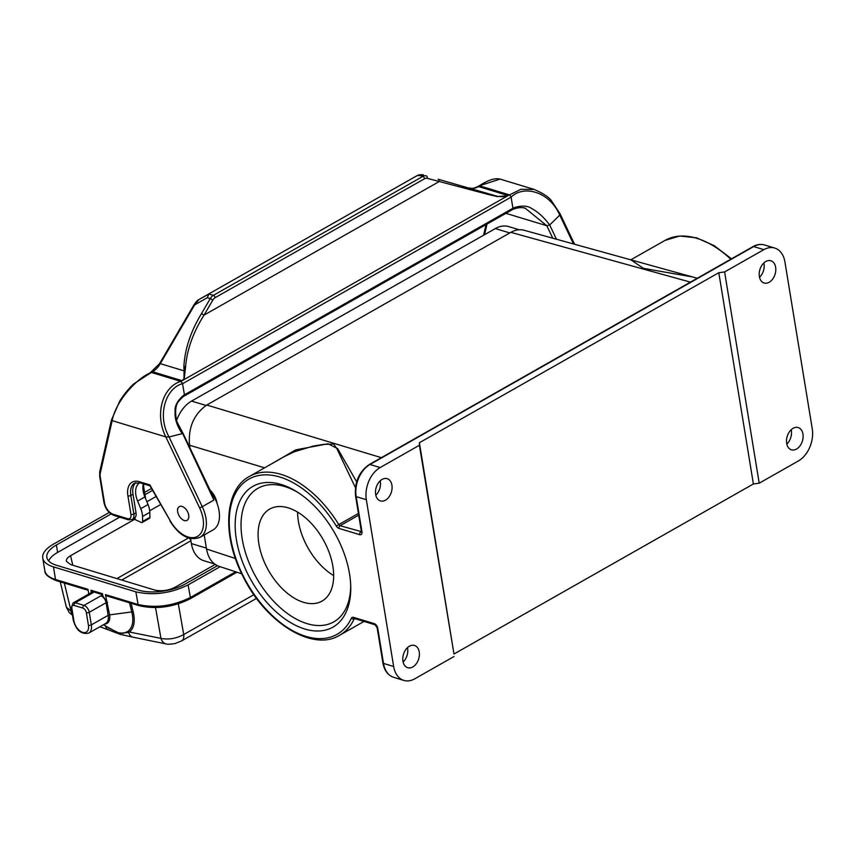 <?xml version="1.0" encoding="UTF-8"?>
<svg xmlns="http://www.w3.org/2000/svg" width="855" height="855" viewBox="0 0 855 855"><rect width="100%" height="100%" fill="white"/><g stroke="black" fill="none" stroke-linecap="round" stroke-linejoin="round"><path stroke-width="1.28" d="M190.815 540.157L189.521 538.308M215.225 564.45L174.944 587.321C168.168 590.634 161.403 591.532 154.637 590.025L70.538 564.546L66.401 561.297C66.059 559.394 67.449 557.524 70.559 555.707L135.122 519.028M149.689 510.766L160.58 504.578M156.016 496.541L146.868 501.735M119.689 517.168L57.627 552.416A33.217 14.15 -9.3 0 0 48.628 560.912M138.927 605.65A2.073 1.421 -73.1 0 1 138.083 604.496C155.492 608.375 172.913 606.045 190.355 597.517A2.073 1.229 -119.6 0 1 189.938 598.906C172.977 607.274 155.984 609.53 138.938 605.65L106.875 595.946L105.422 594.599L138.083 604.496L135.849 591.842C153.259 595.732 170.69 593.423 188.121 584.895L220.163 566.694M42.75 558.069A37.364 15.924 -9.3 0 0 53.459 566.886L55.522 579.487A2.073 1.421 106.9 0 0 56.377 580.652C48.404 577.456 44.546 574.133 44.813 570.67L42.75 558.069A37.364 15.924 -9.3 0 1 53.512 544.122L109.258 512.455M144.613 492.384L151.442 488.504M135.849 591.842L53.459 566.886M111.075 513.962L56.409 544.998A33.217 14.15 -9.3 0 0 46.843 557.396A33.217 14.15 -9.3 0 0 56.366 565.23L138.756 590.185A33.217 14.15 -9.3 0 0 185.225 584.008L217.448 565.711M144.987 494.703L152.532 490.417M105.422 594.599L109.611 614.873L131.788 611.923L129.522 602.807M44.813 570.67A37.364 15.924 -9.3 0 0 55.522 579.487L88.022 589.33L88.781 594.033M93.772 591.981A8.304 3.538 170.7 0 1 92.126 593.21A6.231 3.687 -119.6 0 0 89.967 593.359L92.842 591.692M102.675 594.674L91.774 591.371A2.073 1.421 -73.1 0 1 90.919 590.207L91.335 592.729M90.919 590.207L102.525 593.723L102.931 596.245L106.49 601.086M103.391 624.781L117.584 632.657L123.141 633.309L127.534 631.685A35.408 1.144 -40.7 0 0 128.261 631.108C132.707 627.271 133.882 620.869 131.788 611.923A2.073 0.876 -14 0 1 133.22 611.902C135.357 621.296 134.096 628.008 129.436 632.027A41.532 5.686 138.9 0 1 128.624 632.476A10.378 7.246 104.7 0 0 132.963 637.189L119.999 634.271L99.982 626.715M64.307 583.057L71.115 611.165L66.38 607.178M71.863 611.496L71.115 611.165A10.378 6.402 114.4 0 0 72.376 614.681M105.464 626.074A10.378 6.926 108.9 0 0 108.927 629.911M127.534 631.685A2.073 1.753 52.7 0 1 128.624 632.476L119.476 633.277L108.735 628.104M256.532 598.361L181.549 640.951A10.378 6.156 -119.6 0 0 183.739 634.528L253.892 594.685M128.261 631.108A2.073 1.699 52.2 0 1 129.436 632.027L160.964 638.375A10.378 7.652 98.1 0 0 166.682 644.05L132.963 637.189M155.525 607.595L160.964 638.375C168.553 639.871 176.141 638.589 183.739 634.528L178.321 603.854M241.741 573.801L218.966 566.299C212.361 563.851 208.203 558.08 206.515 548.995L204.217 534.952M189.96 447.892L189.521 445.209C188.079 427.607 193.829 414.215 206.771 405.024L510.841 232.346C515.383 229.813 519.797 229.119 524.083 230.252L697.263 278.26M217.095 503.467L217.042 503.093C216.091 498.112 213.782 493.805 210.106 490.193M630.979 259.877L643.355 268.331L692.561 276.945M338.954 528.39A4.147 2.458 -119.6 0 1 336.336 526.114A89.262 52.925 -119.6 0 0 241.687 484.71A89.262 52.925 -119.6 0 0 261.149 603.587A89.262 52.925 -119.6 0 0 351.416 618.197A4.147 2.458 60.4 0 1 353.521 617.353L374.223 623.616A4.147 2.458 60.4 0 1 377.728 628.201L383.5 663.416L393.653 666.494L366.335 499.694L356.182 496.627L361.954 531.831A4.147 2.458 60.4 0 1 359.656 534.664L338.954 528.39A2.073 1.421 -73.1 0 1 340.108 525.718L361.387 531.65M236.386 539.601A80.958 47.998 60.4 0 1 296.653 491.646A80.958 47.998 60.4 0 1 349.535 573.865A80.958 47.998 60.4 0 1 350.742 586.904A80.958 47.998 60.4 0 1 299.507 627.11A80.958 47.998 60.4 0 1 236.386 539.601M724.613 271.933L759.208 483.203L798.452 460.909A24.913 17.015 106.9 0 0 812.25 428.772L784.933 261.983A24.913 17.015 106.9 0 0 774.716 248.046A24.913 17.015 106.9 0 0 763.857 249.649L724.613 271.933L718.798 272.702L419.388 442.74L419.388 445.273L380.144 467.557A24.913 17.015 106.9 0 0 366.335 499.694M355.434 487.681L336.838 448.619L333.664 444.066L323.639 444.376L313.347 446.043L294.28 451.782L284.63 456.431M403.111 662.016A11.628 7.941 106.9 0 0 407.632 648.453A11.628 7.941 106.9 0 0 407.472 647.641M786.824 444.108A11.628 7.941 106.9 0 0 791.345 430.535A11.628 7.941 106.9 0 0 791.185 429.734M375.805 495.227A11.628 7.941 106.9 0 0 380.315 481.654A11.628 7.941 106.9 0 0 380.154 480.852M759.518 277.309A11.628 7.941 106.9 0 0 764.028 263.746A11.628 7.941 106.9 0 0 763.868 262.934M759.358 276.507A11.628 7.941 -73.1 0 1 762.265 264.761A11.628 7.941 -73.1 0 1 770.868 260.754A11.628 7.941 -73.1 0 1 775.635 267.262A11.628 7.941 -73.1 0 1 772.717 279.008A11.628 7.941 -73.1 0 1 764.124 283.005A11.628 7.941 -73.1 0 1 759.358 276.507M786.664 443.296A11.628 7.941 -73.1 0 1 789.582 431.551A11.628 7.941 -73.1 0 1 798.175 427.553A11.628 7.941 -73.1 0 1 802.952 434.051A11.628 7.941 -73.1 0 1 800.034 445.797A11.628 7.941 -73.1 0 1 791.441 449.805A11.628 7.941 -73.1 0 1 786.664 443.296M759.208 483.203L753.394 483.973L718.798 272.702M753.394 483.973L453.984 654.011L419.388 442.74M453.984 654.011L419.388 445.273M393.653 666.494A24.913 17.015 106.9 0 0 403.87 680.42A24.913 17.015 106.9 0 0 414.739 678.827L453.984 656.533M375.644 494.414A11.628 7.941 -73.1 0 1 378.551 482.669A11.628 7.941 -73.1 0 1 387.155 478.672A11.628 7.941 -73.1 0 1 391.921 485.17A11.628 7.941 -73.1 0 1 389.004 496.915A11.628 7.941 -73.1 0 1 380.411 500.923A11.628 7.941 -73.1 0 1 375.644 494.414M402.951 661.204A11.628 7.941 -73.1 0 1 405.869 649.458A11.628 7.941 -73.1 0 1 414.461 645.461A11.628 7.941 -73.1 0 1 419.239 651.959A11.628 7.941 -73.1 0 1 416.321 663.715A11.628 7.941 -73.1 0 1 407.728 667.712A11.628 7.941 -73.1 0 1 402.951 661.204M270.693 464.351L295.745 449.869L327.978 443.777L337.65 448.619L356.642 481.814M298.032 492.523A76.8 45.539 -119.6 0 0 257.943 488.301A76.8 45.539 -119.6 0 0 256.265 577.574A76.8 45.539 -119.6 0 0 333.792 621.874A76.8 45.539 -119.6 0 0 350.7 585.28M176.558 420.575A30.727 20.99 -73.1 0 1 191.552 401.081L495.334 228.574A30.727 20.99 106.9 0 1 508.725 226.596L519.124 229.749M214.552 563.969L203.982 560.773A30.727 20.99 -73.1 0 1 191.381 543.588L190.558 538.565M188.709 515.148A7.887 4.681 -119.6 0 0 182.553 506.62A7.887 4.681 -119.6 0 0 177.562 510.531A7.887 4.681 -119.6 0 0 182.831 519.819A7.887 4.681 -119.6 0 0 188.709 515.148M132.995 494.233L136.031 512.765L133.85 514.005L130.815 495.473L132.995 494.233A18.682 11.072 -119.6 0 1 135.742 482.712M210.747 491.54A29.059 17.228 60.4 0 1 213.077 529.918L199.995 537.346A29.059 17.228 -119.6 0 0 202.261 506.694L199.621 507.902A26.986 15.999 60.4 0 1 196.661 536.801A26.986 15.999 60.4 0 1 170.295 520.834L149.86 484.892L139.386 481.718A20.755 12.312 -119.6 0 0 127.908 495.857L130.943 514.389A6.231 3.687 60.4 0 1 127.502 518.632L113.288 514.325A10.378 6.156 60.4 0 1 104.524 502.868L100.249 476.812A10.378 6.156 60.4 0 1 100.292 473.104L112.165 420.639L165.806 436.884L169.055 436.958L182.254 433.645L182.297 432.748L213.889 500.09L211.602 493.356L182.927 433.1M145.66 498.796L143.897 488.045A18.682 11.072 60.4 0 1 143.629 483.909M469.63 187.961C471.629 188.955 474.749 188.271 478.982 185.898L500.111 179.101C495.056 177.744 488.023 180.031 479.024 185.963M511.782 209.678L512.925 208.257L511.108 197.142L182.628 383.681L180.875 381.394L182.104 380.699L152.511 371.733A20.755 14.182 106.9 0 0 160.302 363.642L184.049 370.846L183.996 378.733L182.104 380.699L184.22 378.776L185.61 366.667A2.073 1.229 179.4 0 0 183.857 366.795C184.776 349.268 190.644 331.548 201.491 313.625L210.277 298.598L207.295 297.7L208.951 294.013L213.387 295.36A8.304 5.675 106.9 0 0 210.277 298.598L212.81 300.084L204.024 315.11L201.491 313.625M183.857 366.795L184.049 370.846L185.61 366.667C186.978 349.695 193.112 332.51 204.024 315.11L439 181.666A2.073 1.518 -74.2 0 0 438.134 179.24L493.399 195.164L488.654 194.577L497.257 196.597L507.827 195.72L182.404 380.528M183.301 396.218L184.445 394.807L182.436 383.04M152.511 371.733L133.861 383.81C131.499 385.84 125.824 391.526 119.775 401.027L111.449 420.019M199.621 507.902L165.806 436.884C153.996 413.243 163.423 386.321 180.875 381.394L151.282 372.427C136.511 378.166 115.575 401.604 112.165 420.639L111.941 419.655L112.165 420.639M207.295 297.7L194.641 304.893L198.937 299.539L208.951 294.013M423.364 174.986L416.887 175.756L198.937 299.539M421.162 174.58L423.524 174.89L417.037 175.681M424.54 178.738A2.073 1.229 -119.6 0 0 422.787 176.44L213.387 295.36A2.073 1.229 60.4 0 1 215.139 297.658L424.54 178.738A6.231 4.254 106.9 0 1 427.211 178.321L488.654 194.566L488.568 193.754L493.399 195.164C498.657 196.981 503.563 197.11 508.127 195.549L478.533 186.582L479.377 185.77M510.916 196.5L509.356 194.855L479.762 185.888M507.827 195.72L520.877 189.308L534.183 189.425C543.406 193.444 549.231 197.323 551.646 201.064L560.1 213.889M559.405 213.365L559.747 215.086L549.69 224.983L546.826 225.731L525.184 208.193C518.782 206.279 511.514 210.02 512.744 209.454L183.814 396.26C184.167 395.566 176.985 402.181 176.867 404.479C176.269 405.548 174.409 411.437 176.921 421.846L182.895 433.058M560.046 213.793L574.56 244.241M552.768 238.203L546.826 225.731L505.946 213.344M182.254 433.645C176.825 425.779 174.452 418.277 175.125 411.127C173.971 402.278 184.904 394.08 184.445 394.807L512.925 208.257C511.824 208.428 524.564 203.169 531.757 208.599C537.955 211.837 543.93 217.298 549.69 224.983L556.466 239.229M511.108 197.142C523.249 184.926 549.188 190.964 559.747 215.086L573.491 243.942M139.825 482.765A18.682 11.072 -119.6 0 0 139.728 482.819A18.682 11.072 -119.6 0 0 137.623 501.062L140.754 508.661A16.608 9.843 60.4 0 1 142.539 516.463L142.667 521.422A2.073 1.229 60.4 0 1 142.208 522.48A2.073 1.229 60.4 0 1 141.299 522.448L135.229 519.658L134.919 517.788A8.304 4.927 -119.6 0 0 136.031 512.765M150.053 485.854L149.86 484.892M182.628 383.681C166.789 387.358 156.326 414.066 169.055 436.958L202.261 506.694L213.889 500.09M150.33 372.609L150.897 372.31M159.586 363.642L160.302 363.642L194.641 304.893L193.935 304.893L159.586 363.642L150.608 372.385M143.351 483.823A18.682 11.072 -119.6 0 0 144.89 496.926L148.022 504.536A16.608 9.843 60.4 0 1 149.807 512.337L149.935 517.296A2.073 1.229 60.4 0 1 149.475 518.344L142.208 522.48M332.862 566.288A52.935 31.389 60.4 0 1 322.004 601.108A52.935 31.389 60.4 0 1 268.577 570.584A52.935 31.389 60.4 0 1 269.731 509.056A52.935 31.389 60.4 0 1 307.052 519.199A52.935 31.389 60.4 0 1 332.862 566.288M297.615 512.124A52.935 31.389 -119.6 0 0 333.664 575.597M190.911 540.755L121.72 580.053M116.9 578.589L188.421 537.977M70.559 555.707L72.782 565.23M82.85 608.087A4.147 2.458 60.4 0 1 86.355 612.672L88.418 625.283A10.378 6.156 -119.6 0 1 82.678 632.347A10.378 6.156 -119.6 0 1 73.915 620.88L71.852 608.279A4.147 2.458 60.4 0 1 74.139 605.458L82.85 608.087A2.073 1.421 -73.1 0 1 83.993 605.415L100.837 595.85A8.304 3.538 170.7 0 1 102.728 594.984M131.082 603.277L133.22 611.902M88.418 625.283A2.073 0.887 170.7 0 0 91.325 624.887L108.158 615.333L106.095 602.722L89.262 612.287L91.325 624.887A12.451 7.385 60.4 0 1 88.77 633.085L105.603 623.519A12.451 7.385 -119.6 0 0 108.158 615.333A2.073 0.887 170.7 0 1 109.611 614.873A13.06 7.748 60.4 0 1 104.599 624.097M188.121 584.895L190.355 597.517L235.649 571.792M92.126 593.21L75.293 602.775L83.993 605.415A6.231 3.687 -119.6 0 1 89.262 612.287A2.073 0.887 170.7 0 1 86.355 612.672M88.77 633.085C81.439 634.667 76.287 630.445 73.316 620.399A2.073 0.887 -9.3 0 0 73.915 620.88M71.852 608.279A2.073 0.887 170.7 0 1 71.254 607.787L73.124 602.925L89.967 593.359M73.124 602.925A6.231 3.687 -119.6 0 1 75.293 602.775A2.073 1.421 106.9 0 0 74.139 605.458M107.548 602.273A2.073 0.887 -9.3 0 0 106.095 602.722A6.231 3.687 60.4 0 0 100.837 595.85M56.409 544.998L57.627 552.416M206.515 548.995L235.424 558.507M264.569 467.824L189.521 445.209M730.801 259.215A91.335 54.154 -119.6 0 0 664.998 240.415L630.808 259.835M354.611 618.582L354.227 618.796A91.335 54.154 60.4 0 1 339.521 635.329C312.396 652.173 264.89 622.098 242.745 575.853C221.947 535.444 224.363 489.701 249.318 476.492A91.335 54.154 60.4 0 1 338.794 524.575L358.427 513.428M206.771 405.024L381.362 457.66M690.445 282.129L510.841 232.346M763.857 249.649L753.704 246.571L369.991 464.479L380.144 467.557M358.705 515.148L340.108 525.718A2.073 1.229 60.4 0 1 338.794 524.575L336.336 526.114M369.991 464.479A24.913 17.015 106.9 0 0 356.182 496.627A2.073 0.887 -9.3 0 1 355.595 496.135C354.387 482.327 358.94 471.789 369.264 464.532A2.073 1.229 60.4 0 1 369.991 464.479M393.717 677.352C387.871 675.29 384.269 670.48 382.901 662.924A2.073 0.887 170.7 0 0 383.5 663.416A24.913 17.015 106.9 0 0 393.717 677.352L403.87 680.42M764.562 244.968A24.913 17.015 106.9 0 0 753.704 246.571A2.073 1.229 60.4 0 0 752.977 246.614C756.878 244.423 760.747 243.878 764.562 244.968L774.716 248.046M361.376 532.002A2.073 1.229 60.4 0 1 360.81 531.981A2.073 1.421 106.9 0 0 359.656 534.664M355.595 496.135L361.355 531.35A2.073 0.887 -9.3 0 0 361.954 531.831M351.416 618.197A2.073 1.539 25.1 0 0 354.227 618.796A2.073 1.229 60.4 0 1 354.419 618.528M353.521 617.353A2.073 1.421 106.9 0 0 354.376 618.507L354.558 618.422M374.223 623.616A2.073 1.421 106.9 0 0 375.078 624.781L354.376 618.507M377.728 628.201A2.073 0.887 170.7 0 1 377.141 627.709L382.901 662.924M206.023 405.462L191.552 401.081M509.783 232.945L495.334 228.574M189.532 445.273L188.581 444.985M206.376 548.13L191.381 543.588M215.139 297.658A6.231 4.254 106.9 0 0 212.81 300.084M478.533 186.582A20.755 14.182 -73.1 0 1 469.652 187.972M488.568 193.754L438.134 179.24M418.352 175.104L422.787 176.44A8.304 5.675 -73.1 0 1 426.346 175.895A2.073 1.518 -74.2 0 1 427.211 178.321M486.976 224.117L484.593 234.665M149.849 485.683L170.295 520.834M127.908 495.857A2.073 0.887 170.7 0 0 130.815 495.473A18.682 11.072 60.4 0 1 134.641 483.182L140.231 482.883A2.073 1.421 -73.1 0 1 139.386 481.718M142.903 488.611L143.897 488.045M100.292 473.104A2.073 1.4 -167.3 0 1 99.725 471.821L99.661 476.321L103.925 502.377C105.4 508.928 108.809 513.299 114.143 515.49L128.357 519.797L132.151 519.466A8.304 4.927 -119.6 0 0 133.85 514.005A2.073 0.887 170.7 0 1 130.943 514.389M99.661 476.321A2.073 0.887 -9.3 0 0 100.249 476.812M103.925 502.377A2.073 0.887 -9.3 0 0 104.524 502.868M114.143 515.49A2.073 1.421 -73.1 0 1 113.288 514.325M128.357 519.797A2.073 1.421 -73.1 0 1 127.502 518.632M149.935 517.296L142.667 521.422M149.807 512.337L142.539 516.463M144.89 496.926L137.623 501.062M148.022 504.536L140.754 508.661M60.245 581.817L66.391 607.2M72.461 615.205L69.244 612.554L66.412 607.274M181.549 640.951L175.51 643.355C176.536 643.484 167.088 644.702 166.682 644.05M73.316 620.399L71.254 607.787M189.938 598.906L236.931 572.219M56.377 580.652L88.172 590.281M284.459 456.527L249.318 476.492M364.006 621.425L339.521 635.329M369.264 464.532L752.977 246.614M731.485 258.819L714.16 245.642L696.494 237.829L679.693 236.001L664.998 240.415M361.355 531.35L361.526 531.938M375.078 624.781L377.141 627.709M182.831 519.819L184.188 520.663M177.562 510.531L177.53 508.939M417.411 175.478L419.752 174.698M485.993 224.683L483.609 235.232M534.183 189.425L500.111 179.101M169.942 521.026C179.283 535.775 189.297 541.215 199.995 537.346M132.151 519.466L134.94 517.884M111.439 420.029L99.725 471.821M140.231 482.883L149.914 485.811M198.926 299.549C197.772 299.913 196.105 301.697 193.935 304.893"/></g></svg>
